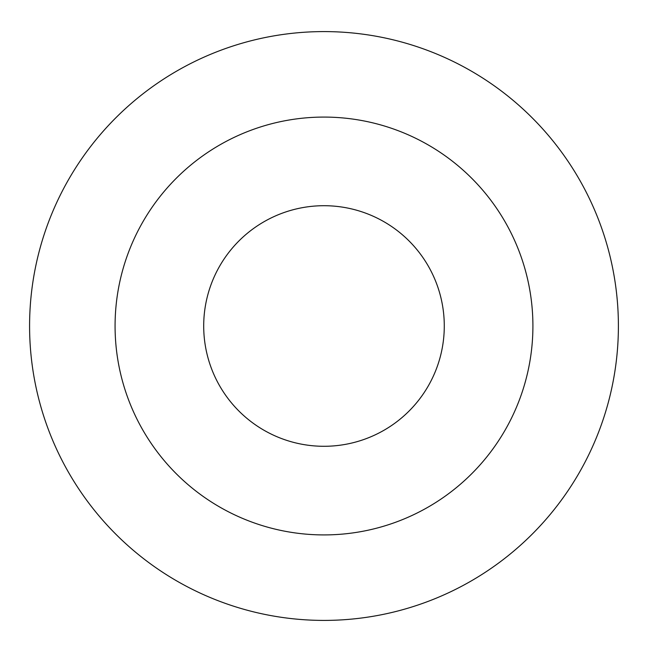 <?xml version="1.0" encoding="UTF-8"?>
<svg xmlns="http://www.w3.org/2000/svg" width="652" height="652" viewBox="0 0 652 652"><rect width="100%" height="100%" fill="white"/><g stroke="black" fill="none" stroke-linecap="round" stroke-linejoin="round"><path stroke-width="0.98" d="M444.281 326A120.286 120.286 0 0 0 263.848 221.827A120.286 120.286 0 0 0 263.848 430.173A120.286 120.286 0 0 0 444.281 326M532.912 326A208.925 208.925 0 0 0 219.528 145.07A208.925 208.925 0 0 0 219.528 506.93A208.925 208.925 0 0 0 532.912 326M618.398 326A294.402 294.402 0 0 0 176.79 71.035A294.402 294.402 0 0 0 176.79 580.965A294.402 294.402 0 0 0 618.398 326A294.402 294.402 0 0 0 176.79 71.035A294.402 294.402 0 0 0 176.79 580.965A294.402 294.402 0 0 0 618.398 326"/></g></svg>
